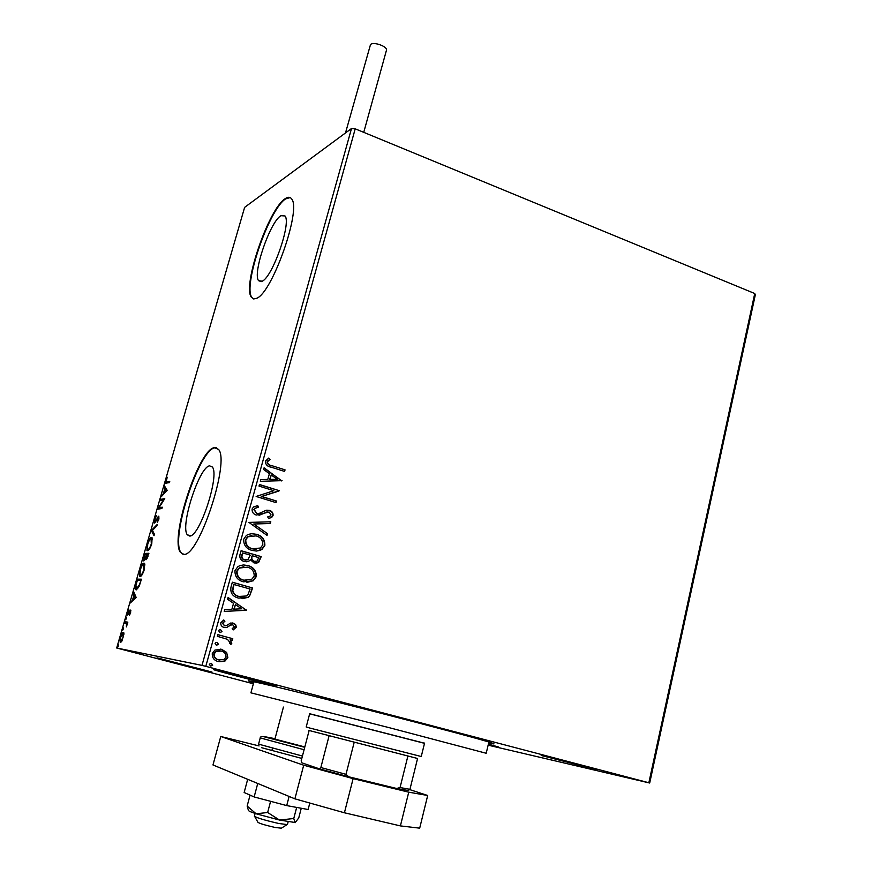 <?xml version="1.0" encoding="UTF-8"?>
<svg xmlns="http://www.w3.org/2000/svg" width="872" height="872" viewBox="0 0 872 872"><rect width="100%" height="100%" fill="white"/><g stroke="black" fill="none" stroke-linecap="round" stroke-linejoin="round"><path stroke-width="1.31" d="M253.676 682.656C247.703 680.858 246.983 680.389 251.507 681.272L254.526 681.893C283.738 687.823 477.398 737.679 491.732 742.955C495.579 744.208 494.555 744.219 488.669 742.966M488.375 744.187L498.631 747.01L488.266 744.655M157.091 657.837L211.983 672.039L157.091 657.837M215.297 669.936L276.304 685.948C265.252 683.659 204.331 667.701 214.904 669.86L215.297 669.936M541.174 755.468L596.284 769.627L541.174 755.468M189.616 536.029C199.568 537.228 219.962 475.153 212.321 467L209.607 465.844C199.219 466.782 179.981 526.208 187.327 534.808L189.616 536.029M262.221 281.209C272.653 276.849 291.51 222.851 285.002 215.951L280.893 215.7C270.069 221.837 252.335 273.492 258.581 280.675L262.221 281.209M256.815 298.246C272.478 292.349 301.614 209.324 291.63 198.936C290.169 196.81 288.022 196.723 285.199 198.674C268.62 208.702 242.078 286.31 251.452 297.341L253.719 298.954L256.815 298.246M290.169 197.584L285.689 198.86C269.088 208.888 242.558 286.485 251.943 297.516L253.469 298.9M183.829 554.341C198.751 557.023 230.241 461.615 218.523 449.374L214.229 447.652C198.293 449.898 169.484 539.19 180.526 552.477L183.829 554.341M216.659 447.75L214.752 447.816C198.794 450.05 169.986 539.343 181.049 552.63L182.978 554.276M226.611 652.419L227.865 657.564L225.074 660.976L218.36 661.586C214.087 660.496 212.06 657.771 212.288 653.422L214.959 650.043L221.739 649.378L226.611 652.419L227.865 657.564M217.782 634.642L232.78 638.707L232.323 640.364L230.121 639.765L231.789 643.307L230.927 644.43L229.554 643.209L230.034 642.544L227.45 639.318L217.324 636.298L217.782 634.642M236.192 627.339L233.195 629.933L232.181 628.614L234.328 626.935L232.759 624.788L230.579 625.126L226.622 627.557L224.159 627.469C221.75 626.815 220.627 625.257 220.79 622.793L223.766 619.948L224.889 621.278L222.687 623.109L224.54 625.791L226.077 625.791L230.699 623.022L234.274 623.567L235.789 624.919L236.279 626.913L233.075 629.791M230.971 587.139L232.344 582.191L252.608 587.979L249.61 596.034L247.931 597.484L238.634 598.105C232.704 596.677 230.154 593.025 230.971 587.139M241.086 550.69L261.219 556.619L258.57 562.582L254.101 562.985L250.362 559.748L248.956 561.088L244.28 561.579C240.955 560.576 239.495 558.353 239.909 554.908L241.086 550.69M248.934 522.404L270.789 521.783L270.309 523.516L253.752 524.007L267.53 533.664L267.05 535.408L248.934 522.404M259.017 486.086L259.453 484.494L279.323 490.696L261.655 496.441L276.489 501.029L276.053 502.621L256.139 496.462L273.819 490.707L259.017 486.086M271.911 465.681L285.046 469.855L284.621 471.436L271.268 467.196C267.508 466.684 265.535 464.689 265.361 461.223L268.729 458.062L270.037 459.359L267.399 461.855C267.857 464.111 269.35 465.386 271.911 465.681L285.046 469.855M351.503 128.511L244.629 207.362L116.684 648.005L201.988 665.391L351.503 128.511L355.209 128.827L754.749 293.526L755.316 294.834L649.694 783.023L488.135 745.168M355.209 128.827L205.803 666.35L648.855 782.751L754.749 293.526M282.081 480.657L260.346 481.311L260.826 479.578L267.791 479.447L269.394 473.66L263.617 469.518L264.096 467.795L281.645 480.93M252.095 508.997L253.523 506.948L257.774 505.651L258.428 507.264L255.06 508.3L254.188 509.51L256.782 513.466L258.886 513.532L266.189 510.284L269.448 510.393C272.02 511.156 273.23 512.867 273.067 515.515L271.748 517.358L268.587 518.513L267.715 516.889L270.2 516.028L271.029 514.872L269.088 512.017L256.303 515.058C253.316 514.109 251.91 512.093 252.095 508.997M256.444 534.264C262.178 535.866 264.979 539.572 264.859 545.382L261.992 549.393L260.009 550.385L256.423 551.05L252.084 550.428C246.307 548.826 243.517 545.087 243.702 539.223L246.362 535.441L248.357 534.394L252.019 533.642L256.074 534.285C261.796 535.888 264.608 539.594 264.489 545.403L264.859 545.382M247.812 565.525C253.578 567.094 256.401 570.8 256.281 576.643L253.153 580.85L243.408 581.831C237.598 580.272 234.797 576.534 234.982 570.637L237.882 566.658L239.865 565.656L243.473 564.947L247.441 565.536C253.207 567.094 256.03 570.8 255.91 576.643L256.281 576.643M246.558 610.04L224.213 611.479L224.714 609.692L231.876 609.31L233.533 603.315L227.603 599.282L228.093 597.494L246.482 610.313M220.692 629.78L222.022 631.633L219.929 632.549L218.6 630.696L219.177 629.955L220.692 629.78L222.022 631.633M217.172 642.501L218.501 644.343L216.398 645.269L215.068 643.427L215.667 642.664L217.172 642.501L218.501 644.343M211.395 663.33L212.724 665.173L210.621 666.11L209.28 664.268L211.122 663.276M123.998 633.813L121.873 641.16L120.096 642.032L120.401 637.051C121.546 633.748 122.527 632.178 123.344 632.331L123.998 633.813M124.903 621.758L127.835 622.139L126.407 626.892L126.44 623.6L124.511 623.109L124.903 621.758L127.803 622.27M130.615 612.754L129.427 615.316L130.201 611.446L127.443 614.989L128.827 609.463L127.912 613.703L130.582 610.095L130.615 612.754M136.108 583.15L137.275 579.128L141.417 579.193L139.291 586.006L136.174 589.886L135.542 589.516C134.942 588.742 135.127 586.616 136.108 583.15L136.501 583.259M144.719 553.469L148.927 553.262L146.006 559.759L145.58 558.167L143.727 560.936L144.719 553.469L148.829 553.589M151.423 530.394L157.287 524.41L156.873 525.849L152.415 530.394L154.431 534.253L154.017 535.702L151.357 530.612L152.491 530.558M160.034 500.713L160.415 499.405L164.754 498.631L159.042 507.722L162.268 507.199L161.887 508.529L157.57 509.194L163.249 500.147L160.034 500.713M166.846 481.965L169.768 481.322L169.386 482.641L165.571 483.164L167.217 477.224L166.149 481.9L169.615 481.867M167.173 490.293L161.167 496.8L163.478 493.378L164.852 488.614L163.969 487.154L164.383 485.748L167.173 490.293M154.453 519.581L156.491 515.625L154.922 519.429L154.944 521.729L158.813 516.137L158.933 519.08L157.243 522.492L158.617 517.532L154.562 523.037L154.845 519.701M151.412 537.446L152.088 537.784L151.772 543.823C150.169 548.423 148.785 550.712 147.586 550.701L146.932 550.374L147.292 544.248C148.85 539.768 150.224 537.501 151.412 537.446L151.913 537.588M143.967 563.127L144.599 563.476L144.272 569.699C142.67 574.31 141.286 576.577 140.109 576.479L139.498 576.13L139.869 569.841C141.428 565.339 142.79 563.105 143.967 563.127L144.37 563.247M136.141 597.407L130.353 602.955L132.599 599.794L134.026 594.889L133.242 593.036L133.656 591.576L136.141 597.407M126.418 617.529L125.764 619.774L126.418 617.529M123.421 627.873L122.767 630.118L123.421 627.873M118.505 644.779L117.851 647.046L118.505 644.779M253.37 683.779L116.684 648.005M205.803 666.35L201.988 665.391M649.694 783.023L648.855 782.751M166.432 483.273L166.454 482.02M166.519 482.02L167.795 482.26M162.301 495.601L161.582 495.383M164.198 493.596L163.478 493.378M165.713 489.257L164.852 488.614M165.811 488.909L163.969 487.154M164.928 487.448L165.081 486.892M166.923 490.718L165.135 489.083L164.078 492.735L166.083 490.609L165.135 489.083M164.808 492.953L164.078 492.735M166.803 490.838L166.083 490.609M161.135 500.517L161.375 499.7L160.415 499.405M161.375 499.7L164.536 499.133M162.138 507.668L159.042 507.722M158.279 509.085L157.658 508.899M158.726 509.019L159.478 507.853M155.674 521.936L154.944 521.729M158.693 517.554L157.963 516.911M155.053 522.731L155.031 521.75M154.311 534.689L152.317 530.895L151.357 530.612M147.891 550.635L147.553 549.229M150.943 538.787L152.099 537.795M152.469 539.212L151.772 539.103M147.968 549.382C148.916 549.371 150.039 547.551 151.314 543.91L151.03 538.765C150.082 538.798 148.981 540.596 147.739 544.172L147.444 549.109L148.938 549.654M146.54 559.453L146.55 558.472M146.202 558.342L145.58 558.167M144.229 560.652L144.185 559.628M145.395 554.745L145.689 553.742M147.706 555.998L148.109 554.614L146.747 554.679L146.387 558.429L148.098 556.118M147.128 558.636L146.387 558.429M146.125 555.366L146.322 554.701L144.763 554.766L144.109 559.606L146.518 555.486M146.06 557.655L145.46 557.491M144.828 559.813L144.109 559.606M139.498 576.13L140.468 576.414L140.109 574.997M143.444 564.478L144.599 563.476M144.981 564.914L144.262 564.794M140.501 575.149C141.428 575.204 142.539 573.416 143.826 569.765L143.575 564.457C142.648 564.424 141.558 566.201 140.305 569.787L140 574.866L141.471 575.422M137.929 580.48L138.245 579.4L137.275 579.128M138.245 579.4L141.34 579.444M136.544 589.832L136.174 588.393M137.242 588.731L137.798 588.774M140.599 580.534L137.307 580.469L135.956 585.472L136.555 588.546L139.106 585.286L140.992 580.643M137.536 588.807L136.555 588.546M131.661 601.735L130.778 601.495M133.492 600.034L132.599 599.794M134.855 595.652L134.026 594.889M134.996 595.162L134.212 593.298L133.242 593.036M136.054 597.647L135.258 595.761L134.277 595.489L133.187 599.249L135.106 597.451L134.277 595.489M134.07 599.489L133.187 599.249M135.999 597.702L135.106 597.451M128.271 614.684L128.304 613.844M128.696 613.953L128.02 613.768M130.364 611.795L130.92 610.825M130.92 610.738L129.993 610.487M126.396 618.782L125.753 618.619M127.05 623.753L126.429 623.589L127.05 623.763M127.029 623.622L126.473 623.502M125.524 623.24L125.873 622.019M123.399 629.115L122.756 628.941M121.001 642.141L120.794 640.909M123.998 633.966L122.941 633.682L123.802 632.745M120.848 640.931L123.061 637.508L122.941 633.682L120.761 637.105L120.576 640.735L121.851 641.192M118.494 646.021L117.851 645.847M284.664 469.932L284.283 471.327M268.413 458.214L270.037 459.359M269.655 459.435L267.976 460.907M267.606 460.983L267.399 461.855M267.028 461.931C267.475 464.187 268.979 465.463 271.53 465.757M260.804 479.633L267.791 479.447M264.009 468.079L281.7 480.723M271.247 474.978L269.644 479.48L277.285 479.284L271.247 474.978L270.015 479.415L277.285 479.284M259.409 484.658L279.323 490.696M278.855 491.089L261.655 496.441M261.284 496.495L276.489 501.029M276.108 501.084L275.716 502.512M256.869 505.76L257.774 505.651M257.404 505.706L258.058 507.308M257.85 507.341L254.689 508.354L254.188 509.51M253.817 509.553L256.782 513.466M256.401 513.51L258.243 513.619M266.767 510.175L269.448 510.393M269.067 510.436C271.639 511.199 272.849 512.91 272.685 515.559L273.067 515.515M272.685 515.559L271.366 517.401L268.565 518.469M267.29 511.886L266.243 512.191M265.873 512.235L263.715 513.564M263.344 513.608L258.973 515.308M248.923 522.437L270.789 521.783M270.407 521.816L269.939 523.527M267.53 533.664L253.752 524.007M267.148 533.686L266.734 535.19M264.489 545.403L261.611 549.404L256.488 551.05M251.365 533.686L256.074 534.285M251.866 535.408L247.539 536.836L245.424 539.812C245.25 544.542 247.495 547.551 252.161 548.826L256.074 549.306M252.531 548.815L260.412 548.008L262.799 544.837C262.875 540.15 260.619 537.152 256.008 535.877L247.91 536.803L245.795 539.79C245.621 544.531 247.866 547.54 252.531 548.815L252.161 548.826M241.054 550.81L261.219 556.619M260.848 556.63L258.199 562.582L255.943 563.268M248.956 561.088L250.362 559.748M248.585 561.099L246.144 561.851M244.367 559.955L247.986 559.552L250.22 555.126L242.71 552.924L241.827 554.799C241.086 557.361 241.925 559.083 244.367 559.955L245.86 560.14M254.134 561.361L257.098 561.165L258.722 557.633L252.281 555.737L251.681 556.576C251.005 558.996 251.823 560.587 254.134 561.361L255.583 561.535M251.681 556.576L252.052 556.565C251.376 558.985 252.193 560.576 254.504 561.35M252.281 555.737L252.052 556.565M241.827 554.799L242.198 554.777C241.446 557.35 242.296 559.072 244.727 559.955M242.71 552.924L242.198 554.777M255.91 576.643L252.782 580.839L246.929 582.42M243.528 564.936L247.441 565.536M243.855 566.68L239.037 568.043L236.726 571.182C236.552 575.945 238.808 578.953 243.495 580.196L246.711 580.676M243.866 580.207L251.648 579.422L254.199 576.12C254.286 571.4 252.008 568.402 247.365 567.16L239.397 568.032L237.086 571.182C236.912 575.945 239.168 578.953 243.866 580.207L243.495 580.196M232.323 582.278L252.608 587.979M252.237 587.968L249.61 596.034M249.25 596.012L247.561 597.462L242.035 598.715M238.732 596.448L246.438 595.99L247.942 594.628L250.09 589.025L233.62 584.414L232.432 590.693C233.402 593.843 235.495 595.75 238.732 596.448L241.827 596.96M232.432 590.693L232.791 590.715C233.761 593.854 235.854 595.772 239.092 596.47M233.979 584.425L232.791 590.715M246.111 610.28L224.224 611.436M228.039 597.68L246.187 610.008M235.429 604.601L233.805 609.168L241.62 608.798L235.429 604.601L234.165 609.19M232.159 624.701L231.298 624.81M230.938 624.777L226.622 627.557M226.273 627.513L224.823 627.611M223.515 620.036L224.889 621.278M224.54 621.235L222.687 623.109M222.338 623.077L224.54 625.791M224.18 625.747L224.845 625.856M232.017 622.924L233.14 623.12M232.78 623.088L235.429 624.875L235.832 627.295M221.673 631.59L220.104 632.582M217.771 634.685L232.78 638.707M232.421 638.653L231.974 640.266M231.789 643.307L230.121 639.765M231.429 643.253L230.731 644.245M218.153 644.299L216.507 645.291M227.505 657.499L224.159 661.39M223.799 661.325L219.057 661.75M220.518 649.128L221.739 649.378M221.39 649.324L226.262 652.365M220.202 650.828L215.82 651.395L213.793 653.847C213.705 657.074 215.253 659.079 218.458 659.853L219.352 660.039M218.807 659.919L223.995 659.461L226.022 657.074C226.055 653.837 224.475 651.831 221.27 651.046L216.169 651.46L214.141 653.913C214.054 657.139 215.602 659.145 218.807 659.919L218.458 659.853M211.068 663.265L212.724 665.173M212.387 665.107L210.588 666.11M424.511 743.336L309.658 713.841M253.916 681.773L250.918 692.848L388.89 727.586L486.205 753.266L488.876 742.061M424.533 743.227L309.68 713.732M286.844 824.77L281.373 828.171L275.247 827.506C264.783 825.097 258.995 823.332 257.872 822.209L254.744 816.584M255.104 813.467L254.373 816.225C256.968 817.925 265.11 820.345 278.811 823.495L287.411 824.607L288.131 821.86M345.497 132.947L370.513 44.537C373.641 41.355 388.018 46.63 386.427 50.369L363.744 132.348M301.265 808.257L298.747 817.936L295.107 822.71L293.766 818.503L279.552 820.062L267.639 812.497L256.128 813.794L249.436 811.363L248.433 810.426L247.147 806.055L250.068 795.133M267.639 812.497L270.603 801.314M295.488 822.569L279.552 820.062L256.128 813.794L247.147 806.055M293.766 818.503L296.665 807.418M309.8 803.036L308.121 809.51L286.714 805.597L254.144 796.943L244.149 792.506L247.681 779.317M254.144 796.943L257.741 783.47M286.714 805.597L289.112 796.452M400.401 825.904L408.739 792.179L427.694 795.482L419.694 828.16L400.401 825.904L344.418 812.78L294.9 798.839L212.975 764.962L220.758 736.491L259.082 745.931M408.739 792.179L353.127 778.631L344.418 812.78M409.622 789.563L427.694 795.482M294.9 798.839L303.696 765.224L220.758 736.491M303.696 765.224L353.127 778.631M283.444 707.072L274.909 739.107L304.818 746.944M409.949 789.324L408.26 790.523L396.651 788.473L400.063 787.547L409.949 789.324L417.568 758.487L308.971 730.453M309.724 713.579L306.203 726.986L309.669 728.011L421.252 756.525L424.577 743.064M309.091 730.66L301.178 760.842L301.832 762.815L319.283 768.81L320.852 767.534L345.999 774.336L348.647 776.767L319.283 768.81M329.017 736.077L320.852 767.534M354.108 742.617L345.999 774.336M396.651 788.473L348.647 776.767M407.845 756.22L400.063 787.547M304.088 749.735L260.238 737.908C260.085 736.938 261.208 736.524 263.584 736.666L304.731 747.293M275.029 738.682L264.63 736.666L304.742 747.25M260.238 737.908L258.57 744.132L302.431 756.057M301.81 758.422L261.676 747.718M261.24 281.634L258.581 280.675M190.608 535.779L187.327 534.808M146.932 550.374L147.88 550.646M151.586 539.049L152.469 539.299M144.109 564.751L144.981 565.002M135.542 589.516L136.523 589.788M120.096 642.032L120.837 642.228M123.235 633.879L123.998 634.086M271.922 750.334L272.445 748.35"/></g></svg>
